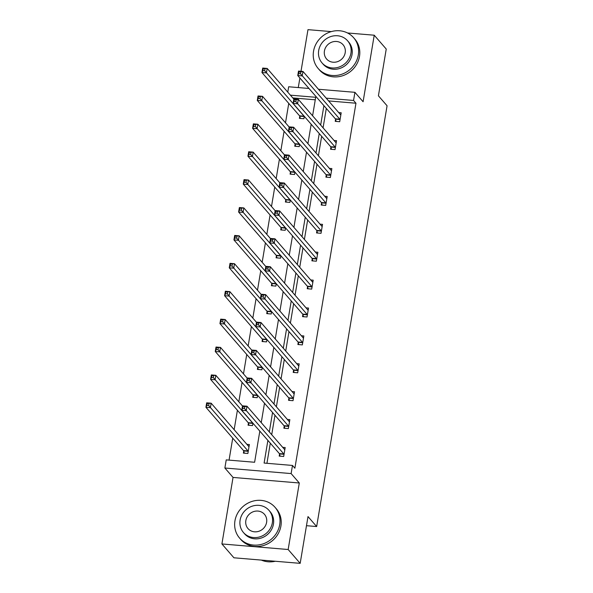 <?xml version="1.0" encoding="UTF-8"?>
<svg xmlns="http://www.w3.org/2000/svg" width="593" height="593" viewBox="0 0 593 593"><rect width="100%" height="100%" fill="white"/><g stroke="black" fill="none" stroke-linecap="round" stroke-linejoin="round"><path stroke-width="0.89" d="M318.463 89.261L354.918 92.323L363.094 101.737L374.227 35.209L386.243 49.049L378.416 95.807L387.073 105.776L316.655 526.547L308.004 516.585L300.177 563.35L233.924 557.791L221.908 543.951L288.161 549.511L299.295 482.991L291.119 473.577L224.873 468.018L226.229 459.886L254.612 462.266L259.823 431.118M300.177 563.35L288.161 549.511M374.227 35.209L347.513 32.971M331.294 31.607L307.975 29.65L301.007 71.279M299.295 482.991L233.042 477.432L221.908 543.951M233.042 477.432L224.873 468.018M288.754 103.397L285.507 122.818M284.084 131.29L280.837 150.711M279.414 159.191L276.168 178.612M274.752 187.084L271.498 206.505M270.082 214.985L266.828 234.405M265.412 242.878L262.165 262.299M260.742 270.779L257.495 290.199M256.072 298.672L252.826 318.093M251.41 326.573L248.156 345.986M246.74 354.466L243.486 373.886M242.07 382.366L238.823 401.78M237.4 410.26L234.153 429.68M232.73 438.16L229.061 460.124M287.768 92.152L288.672 86.763L308.99 88.468M299.888 77.987L298.279 87.571M306.477 525.695L316.655 526.547M330.894 147.242L330.56 149.243L335.038 149.614L336.535 140.674L334.037 140.467M321.554 203.036L321.221 205.037L325.698 205.408L327.195 196.468L324.697 196.261M312.222 258.83L311.888 260.831L316.365 261.202L317.863 252.262L315.365 252.055M302.882 314.624L302.549 316.625L307.026 316.996L308.523 308.056L306.025 307.849M293.55 370.417L293.216 372.419L297.686 372.789L299.183 363.85L296.685 363.642M284.21 426.211L283.877 428.213L288.354 428.583L289.851 419.644L287.353 419.436M326.313 108.415L323.066 127.836M321.651 136.316L318.397 155.737M316.981 164.209L313.727 183.63M312.311 192.11L309.064 211.523M307.641 220.003L304.394 239.424M302.971 247.904L299.724 267.317M298.309 275.797L295.055 295.218M293.639 303.698L290.385 323.111M288.969 331.591L285.722 351.012M284.299 359.491L281.052 378.905M279.629 387.385L276.382 406.805M274.967 415.278L271.713 434.699M270.297 443.179L266.932 463.296M267.895 440.414L264.1 463.059L292.482 465.446L294.884 468.211L355.963 103.226L328.596 100.929M279.54 454.105L279.207 456.106L283.684 456.484L285.181 447.537L282.683 447.33M288.88 398.311L288.546 400.312L293.024 400.69L294.521 391.751L292.023 391.536M298.22 342.517L297.879 344.518L302.356 344.896L303.853 335.957L301.355 335.742M307.552 286.723L307.218 288.724L311.696 289.102L313.193 280.163L310.695 279.948M316.892 230.929L316.558 232.93L321.028 233.308L322.525 224.369L320.027 224.154M326.224 175.135L325.891 177.137L330.368 177.515L331.865 168.575L329.367 168.36M335.564 119.341L335.23 121.343L339.707 121.721L341.197 112.781L338.707 112.566M292.482 465.446L291.119 473.577M354.918 92.323L353.561 100.462L326.194 98.164M355.963 103.226L353.561 100.462M323.911 105.65L320.665 125.071M319.242 133.544L315.995 152.964M314.579 161.444L311.325 180.865M309.909 189.337L306.655 208.758M305.239 217.238L301.993 236.659M300.569 245.131L297.323 264.552M295.9 273.032L292.653 292.453M291.237 300.925L287.983 320.346M286.567 328.826L283.313 348.247M281.897 356.719L278.651 376.14M277.227 384.62L273.981 404.041M272.558 412.513L269.311 431.934M312.593 115.776L315.691 97.282L290.377 95.162M261.239 422.646L264.493 403.225M265.909 394.745L269.163 375.325M270.578 366.852L273.825 347.431M275.248 338.951L278.495 319.531M279.918 311.058L283.165 291.637M284.581 283.157L287.835 263.737M289.251 255.264L292.505 235.844M293.92 227.364L297.167 207.943M298.59 199.47L301.837 180.05M303.26 171.57L306.507 152.149M307.923 143.676L311.177 124.256M315.268 99.809L292.786 97.927M304.291 116.332L303.89 118.711L299.413 118.341L299.754 116.339M299.621 144.225L299.228 146.612L294.751 146.234L295.084 144.232M294.958 172.126L294.558 174.505L290.081 174.134L290.414 172.133M290.288 200.019L289.888 202.406L285.411 202.028L285.744 200.026M285.618 227.92L285.218 230.299L280.741 229.928L281.075 227.927M280.949 255.813L280.548 258.2L276.079 257.822L276.412 255.82M276.279 283.713L275.886 286.093L271.409 285.722L271.742 283.721M271.616 311.607L271.216 313.993L266.739 313.615L267.072 311.614M266.946 339.507L266.546 341.887L262.069 341.516L262.402 339.515M262.276 367.401L261.876 369.787L257.399 369.409L257.74 367.408M257.607 395.301L257.206 397.681L252.737 397.31L253.07 395.309M252.944 423.194L252.544 425.581L248.067 425.203L248.4 423.202M246.873 444.327L249.371 444.535L247.874 453.475L243.397 453.104L243.73 451.103M284.017 448.871L284.944 448.945M280.133 456.18L279.488 453.919A1.875 0.549 94.8 0 0 279.333 453.586L241.744 410.304L242.493 405.827L246.97 406.205L284.558 449.487A1.875 0.549 94.8 0 0 284.699 449.568A1.875 0.549 94.8 0 0 284.759 449.568L284.848 449.538M244.776 406.716L246.97 406.205L246.221 410.675L241.744 410.304L242.685 408.355L244.472 408.503L244.776 406.716L242.982 406.568L242.685 408.355M284.017 454.483L283.965 454.297A1.875 0.549 94.8 0 0 283.81 453.956L244.472 408.503M242.493 405.827L242.982 406.568M249.134 445.943L248.208 445.862M249.038 446.536L248.949 446.559A1.875 0.549 -85.2 0 1 248.89 446.566A1.875 0.549 -85.2 0 1 248.749 446.485L211.152 403.203L210.404 407.673L205.927 407.295L243.523 450.576A1.875 0.549 -85.2 0 1 243.679 450.917L244.316 453.178M206.875 405.345L205.927 407.295L206.675 402.825L211.152 403.203L207.172 403.559L206.875 405.345L208.662 405.501L208.966 403.707M208.662 405.501L248 450.954A1.875 0.549 -85.2 0 1 248.156 451.288L248.208 451.473M207.172 403.559L206.675 402.825M261.32 560.088A23.475 21.615 -41 0 0 275.271 561.26M234.954 520.839A23.475 21.615 -41 0 0 239.609 538.11A23.475 21.615 -41 0 0 263.047 543.892A23.475 21.615 -41 0 0 279.718 524.597A23.475 21.615 -41 0 0 275.056 507.326A23.475 21.615 -41 0 0 251.625 501.545A23.475 21.615 -41 0 0 234.954 520.839M239.609 538.11L240.81 539.497A23.475 21.615 -41 0 0 264.248 545.278A23.475 21.615 -41 0 0 280.919 525.984A23.475 21.615 -41 0 0 276.256 508.712L275.056 507.326M268.992 510.365L270.097 511.633A16.901 15.559 139 0 1 273.447 524.071A16.901 15.559 139 0 1 261.446 537.97A16.901 15.559 139 0 1 244.575 533.804L243.464 532.529A16.901 15.559 -41 0 0 260.342 536.695A16.901 15.559 -41 0 0 272.343 522.796A16.901 15.559 -41 0 0 268.992 510.365A16.901 15.559 -41 0 0 252.114 506.2A16.901 15.559 -41 0 0 240.113 520.091A16.901 15.559 -41 0 0 243.464 532.529M266.613 522.314A10.889 10.029 -41 0 0 264.448 514.301A10.889 10.029 -41 0 0 253.574 511.618A10.889 10.029 -41 0 0 245.843 520.572A10.889 10.029 -41 0 0 248.007 528.585A10.889 10.029 -41 0 0 258.882 531.269A10.889 10.029 -41 0 0 266.613 522.314M313.534 51.243A23.475 21.615 -41 0 0 318.196 68.514A23.475 21.615 -41 0 0 341.627 74.295A23.475 21.615 -41 0 0 358.298 55.001A23.475 21.615 -41 0 0 353.643 37.73A23.475 21.615 -41 0 0 330.205 31.948A23.475 21.615 -41 0 0 313.534 51.243M318.196 68.514L319.397 69.9A23.475 21.615 -41 0 0 342.828 75.682A23.475 21.615 -41 0 0 359.499 56.387A23.475 21.615 -41 0 0 354.844 39.116L353.643 37.73M347.572 40.769L348.677 42.044A16.901 15.559 139 0 1 352.034 54.474A16.901 15.559 139 0 1 340.026 68.373A16.901 15.559 139 0 1 323.155 64.207L322.051 62.932A16.901 15.559 -41 0 0 338.922 67.098A16.901 15.559 -41 0 0 350.93 53.2A16.901 15.559 -41 0 0 347.572 40.769A16.901 15.559 -41 0 0 330.701 36.603A16.901 15.559 -41 0 0 318.693 50.494A16.901 15.559 -41 0 0 322.051 62.932M345.2 52.725A10.889 10.029 -41 0 0 343.036 44.705A10.889 10.029 -41 0 0 332.162 42.021A10.889 10.029 -41 0 0 324.423 50.976A10.889 10.029 -41 0 0 326.587 58.989A10.889 10.029 -41 0 0 337.461 61.672A10.889 10.029 -41 0 0 345.2 52.725M288.687 420.971L289.614 421.052M284.803 428.287L284.158 426.019A1.875 0.549 94.8 0 0 284.003 425.685L246.406 382.403L247.155 377.934L251.632 378.312L289.228 421.593A1.875 0.549 94.8 0 0 289.369 421.675A1.875 0.549 94.8 0 0 289.428 421.667L289.517 421.645M249.445 378.816L251.632 378.312L250.883 382.781L246.406 382.403L247.355 380.454L249.142 380.61L249.445 378.816L247.652 378.668L247.355 380.454M288.687 426.582L288.635 426.397A1.875 0.549 94.8 0 0 288.48 426.063L249.142 380.61M247.155 377.934L247.652 378.668M293.357 393.077L294.284 393.152M289.466 400.394L288.828 398.125A1.875 0.549 94.8 0 0 288.672 397.792L251.076 354.51L251.825 350.04L256.302 350.411L293.891 393.693A1.875 0.549 94.8 0 0 294.039 393.774A1.875 0.549 94.8 0 0 294.098 393.774L294.18 393.745M254.108 350.923L256.302 350.411L255.553 354.881L251.076 354.51L252.018 352.561L253.811 352.709L254.108 350.923L252.321 350.774L252.018 352.561M293.357 398.689L293.305 398.503A1.875 0.549 94.8 0 0 293.142 398.162L253.811 352.709M251.825 350.04L252.321 350.774M242.463 405.983L215.822 375.302L215.074 379.772L210.597 379.401L248.193 422.683A1.875 0.549 -85.2 0 1 248.348 423.017L248.986 425.285M211.538 377.452L210.597 379.401L211.345 374.932L215.822 375.302L211.842 375.666L211.538 377.452L213.332 377.6L213.628 375.814M213.332 377.6L252.662 423.054A1.875 0.549 -85.2 0 1 252.826 423.395L252.877 423.58M211.842 375.666L211.345 374.932M247.133 378.082L220.492 347.409L219.744 351.879L215.266 351.501L252.855 394.782A1.875 0.549 -85.2 0 1 253.018 395.123L253.656 397.384M216.208 349.551L215.266 351.501L216.015 347.031L220.492 347.409L216.512 347.765L216.208 349.551L218.002 349.707L218.298 347.913M218.002 349.707L257.332 395.16A1.875 0.549 -85.2 0 1 257.495 395.494L257.547 395.679M216.512 347.765L216.015 347.031M298.027 365.177L298.954 365.258M294.135 372.493L293.498 370.232A1.875 0.549 94.8 0 0 293.335 369.891L255.746 326.61L256.495 322.14L260.972 322.518L298.561 365.799A1.875 0.549 94.8 0 0 298.702 365.881A1.875 0.549 94.8 0 0 298.761 365.874L298.85 365.851M258.778 323.022L260.972 322.518L260.223 326.988L255.746 326.61L256.687 324.66L258.481 324.816L258.778 323.022L256.991 322.874L256.687 324.66M298.027 370.788L297.975 370.603A1.875 0.549 94.8 0 0 297.812 370.269L258.481 324.816M256.495 322.14L256.991 322.874M251.803 350.189L225.162 319.508L224.413 323.978L219.936 323.608L257.525 366.889A1.875 0.549 -85.2 0 1 257.681 367.223L258.326 369.491M220.878 321.658L219.936 323.608L220.685 319.138L225.162 319.508L221.174 319.872L220.878 321.658L222.671 321.806L222.968 320.02M222.671 321.806L262.002 367.26A1.875 0.549 -85.2 0 1 262.158 367.601L262.21 367.786M221.174 319.872L220.685 319.138M302.689 337.284L303.616 337.358M298.805 344.6L298.16 342.331A1.875 0.549 94.8 0 0 298.005 341.998L260.416 298.716L261.165 294.247L265.642 294.617L303.231 337.899A1.875 0.549 94.8 0 0 303.371 337.988A1.875 0.549 94.8 0 0 303.431 337.98L303.52 337.951M263.448 295.129L265.642 294.617L264.893 299.087L260.416 298.716L261.357 296.767L263.151 296.915L263.448 295.129L261.654 294.98L261.357 296.767M302.689 342.895L302.638 342.71A1.875 0.549 94.8 0 0 302.482 342.369L263.151 296.915M261.165 294.247L261.654 294.98M256.472 322.288L229.825 291.615L229.083 296.085L224.606 295.707L262.195 338.988A1.875 0.549 -85.2 0 1 262.351 339.329L262.995 341.59M225.548 293.757L224.606 295.707L225.355 291.237L229.825 291.615L225.844 291.971L225.548 293.757L227.334 293.913L227.638 292.119M227.334 293.913L266.672 339.366A1.875 0.549 -85.2 0 1 266.828 339.7L266.88 339.885M225.844 291.971L225.355 291.237M307.359 309.383L308.286 309.464M303.475 316.699L302.83 314.438A1.875 0.549 94.8 0 0 302.675 314.097L265.086 270.816L265.834 266.346L270.304 266.724L307.9 310.006A1.875 0.549 94.8 0 0 308.041 310.087A1.875 0.549 94.8 0 0 308.101 310.08L308.19 310.057M268.118 267.228L270.304 266.724L269.563 271.194L265.086 270.816L266.027 268.866L267.814 269.022L268.118 267.228L266.324 267.08L266.027 268.866M307.359 314.994L307.307 314.809A1.875 0.549 94.8 0 0 307.152 314.475L267.814 269.022M265.834 266.346L266.324 267.08M261.135 294.395L234.494 263.715L233.746 268.184L229.269 267.814L266.865 311.095A1.875 0.549 -85.2 0 1 267.02 311.429L267.658 313.697M230.217 265.864L229.269 267.814L230.017 263.344L234.494 263.715L230.514 264.078L230.217 265.864L232.004 266.012L232.3 264.226M232.004 266.012L271.342 311.466A1.875 0.549 -85.2 0 1 271.498 311.807L271.55 311.992M230.514 264.078L230.017 263.344M312.029 281.49L312.956 281.564M308.138 288.806L307.5 286.538A1.875 0.549 94.8 0 0 307.344 286.204L269.748 242.922L270.497 238.453L274.974 238.823L312.57 282.105A1.875 0.549 94.8 0 0 312.711 282.194A1.875 0.549 94.8 0 0 312.77 282.186L312.859 282.157M272.787 239.335L274.974 238.823L274.225 243.293L269.748 242.922L270.697 240.973L272.483 241.121L272.787 239.335L270.994 239.187L270.697 240.973M312.029 287.101L311.977 286.916A1.875 0.549 94.8 0 0 311.822 286.575L272.483 241.121M270.497 238.453L270.994 239.187M265.805 266.494L239.164 235.821L238.416 240.291L233.939 239.913L271.527 283.195A1.875 0.549 -85.2 0 1 271.69 283.536L272.328 285.796M234.88 237.963L233.939 239.913L234.687 235.443L239.164 235.821L235.184 236.177L234.88 237.963L236.674 238.119L236.97 236.325M236.674 238.119L276.004 283.573A1.875 0.549 -85.2 0 1 276.168 283.906L276.219 284.091M235.184 236.177L234.687 235.443M316.699 253.589L317.626 253.671M312.808 260.905L312.17 258.644A1.875 0.549 94.8 0 0 312.007 258.303L274.418 215.022L275.167 210.552L279.644 210.93L317.233 254.212A1.875 0.549 94.8 0 0 317.381 254.293A1.875 0.549 94.8 0 0 317.433 254.286L317.522 254.264M277.45 211.434L279.644 210.93L278.895 215.4L274.418 215.022L275.36 213.072L277.153 213.228L277.45 211.434L275.663 211.286L275.36 213.072M316.699 259.2L316.647 259.015A1.875 0.549 94.8 0 0 316.484 258.681L277.153 213.228M275.167 210.552L275.663 211.286M270.475 238.601L243.834 207.921L243.086 212.39L238.608 212.02L276.197 255.301A1.875 0.549 -85.2 0 1 276.36 255.635L276.998 257.903M239.55 210.07L238.608 212.02L239.357 207.55L243.834 207.921L239.854 208.284L239.55 210.07L241.344 210.219L241.64 208.432M241.344 210.219L280.674 255.672A1.875 0.549 -85.2 0 1 280.83 256.013L280.889 256.198M239.854 208.284L239.357 207.55M321.369 225.696L322.296 225.77M317.477 233.012L316.84 230.744A1.875 0.549 94.8 0 0 316.677 230.41L279.088 187.129L279.837 182.659L284.314 183.029L321.903 226.311A1.875 0.549 94.8 0 0 322.043 226.4A1.875 0.549 94.8 0 0 322.103 226.393L322.192 226.37M282.12 183.541L284.314 183.029L283.565 187.499L279.088 187.129L280.029 185.179L281.823 185.327L282.12 183.541L280.333 183.393L280.029 185.179M321.369 231.307L321.31 231.122A1.875 0.549 94.8 0 0 321.154 230.781L281.823 185.327M279.837 182.659L280.333 183.393M275.145 210.7L248.504 180.027L247.755 184.497L243.278 184.119L280.867 227.401A1.875 0.549 -85.2 0 1 281.023 227.742L281.668 230.002M244.22 182.17L243.278 184.119L244.027 179.649L248.504 180.027L244.516 180.383L244.22 182.17L246.006 182.325L246.31 180.539M246.006 182.325L285.344 227.779A1.875 0.549 -85.2 0 1 285.5 228.112L285.552 228.305M244.516 180.383L244.027 179.649M326.031 197.795L326.958 197.877M322.147 205.111L321.502 202.85A1.875 0.549 94.8 0 0 321.347 202.509L283.758 159.228L284.507 154.758L288.984 155.136L326.573 198.418A1.875 0.549 94.8 0 0 326.713 198.499A1.875 0.549 94.8 0 0 326.773 198.492L326.862 198.47M286.79 155.648L288.984 155.136L288.235 159.606L283.758 159.228L284.699 157.278L286.493 157.434L286.79 155.648L284.996 155.492L284.699 157.278M326.031 203.414L325.98 203.221A1.875 0.549 94.8 0 0 325.824 202.888L286.493 157.434M284.507 154.758L284.996 155.492M279.814 182.807L253.167 152.127L252.418 156.596L247.948 156.226L285.537 199.507A1.875 0.549 -85.2 0 1 285.693 199.841L286.337 202.109M248.89 154.276L247.948 156.226L248.697 151.756L253.167 152.127L249.186 152.49L248.89 154.276L250.676 154.425L250.98 152.638M250.676 154.425L290.014 199.885A1.875 0.549 -85.2 0 1 290.17 200.219L290.222 200.404M249.186 152.49L248.697 151.756M330.701 169.902L331.628 169.976M326.817 177.218L326.172 174.95A1.875 0.549 94.8 0 0 326.017 174.616L288.428 131.335L289.176 126.865L293.646 127.236L331.242 170.517A1.875 0.549 94.8 0 0 331.383 170.606A1.875 0.549 94.8 0 0 331.443 170.599L331.531 170.576M291.459 127.747L293.646 127.236L292.905 131.705L288.428 131.335L289.369 129.385L291.156 129.533L291.459 127.747L289.666 127.599L289.369 129.385M330.701 175.513L330.649 175.328A1.875 0.549 94.8 0 0 330.494 174.994L291.156 129.533M289.176 126.865L289.666 127.599M284.477 154.906L257.836 124.233L257.088 128.703L252.611 128.325L290.207 171.607A1.875 0.549 -85.2 0 1 290.362 171.948L291 174.209M253.559 126.383L252.611 128.325L253.359 123.855L257.836 124.233L253.856 124.589L253.559 126.383L255.346 126.531L255.642 124.745M255.346 126.531L294.684 171.985A1.875 0.549 -85.2 0 1 294.84 172.318L294.891 172.511M253.856 124.589L253.359 123.855M335.371 142.001L336.298 142.083M331.48 149.317L330.842 147.057A1.875 0.549 94.8 0 0 330.686 146.716L293.09 103.434L293.839 98.964L298.316 99.342L335.905 142.624A1.875 0.549 94.8 0 0 336.053 142.705A1.875 0.549 94.8 0 0 336.112 142.698L336.201 142.676M296.122 99.854L298.316 99.342L297.567 103.812L293.09 103.434L294.039 101.492L295.825 101.64L296.122 99.854L294.336 99.698L294.039 101.492M335.371 147.62L335.319 147.427A1.875 0.549 94.8 0 0 335.164 147.094L295.825 101.64M293.839 98.964L294.336 99.698M289.147 127.013L262.506 96.333L261.758 100.81L257.28 100.432L294.869 143.714A1.875 0.549 -85.2 0 1 295.032 144.047L295.67 146.315M258.222 98.482L257.28 100.432L258.029 95.962L262.506 96.333L258.526 96.696L258.222 98.482L260.016 98.631L260.312 96.844M260.016 98.631L299.346 144.092A1.875 0.549 -85.2 0 1 299.509 144.425L299.561 144.61M258.526 96.696L258.029 95.962M340.041 114.108L340.968 114.182M336.149 121.424L335.512 119.156A1.875 0.549 94.8 0 0 335.349 118.822L297.76 75.541L298.509 71.071L302.986 71.442L340.575 114.723A1.875 0.549 94.8 0 0 340.716 114.812A1.875 0.549 94.8 0 0 340.775 114.805L340.864 114.783M300.792 71.953L302.986 71.442L302.237 75.919L297.76 75.541L298.702 73.591L300.495 73.74L300.792 71.953L299.005 71.805L298.702 73.591M340.041 119.719L339.989 119.534A1.875 0.549 94.8 0 0 339.826 119.2L300.495 73.74M298.509 71.071L299.005 71.805M293.817 99.113L267.176 68.44L266.427 72.909L261.95 72.531L299.539 115.813A1.875 0.549 -85.2 0 1 299.702 116.154L300.34 118.415M262.892 70.589L261.95 72.531L262.699 68.062L267.176 68.44L263.188 68.795L262.892 70.589L264.686 70.737L264.982 68.951M264.686 70.737L304.016 116.191A1.875 0.549 -85.2 0 1 304.172 116.524L304.231 116.717M263.188 68.795L262.699 68.062M283.965 454.297L279.488 453.919M283.81 453.956L279.333 453.586M243.523 450.576L248 450.954M243.679 450.917L248.156 451.288M288.635 426.397L284.158 426.019M288.48 426.063L284.003 425.685M293.305 398.503L288.828 398.125M293.142 398.162L288.672 397.792M248.193 422.683L252.662 423.054M248.348 423.017L252.826 423.395M252.855 394.782L257.332 395.16M253.018 395.123L257.495 395.494M297.975 370.603L293.498 370.232M297.812 370.269L293.335 369.891M257.525 366.889L262.002 367.26M257.681 367.223L262.158 367.601M302.638 342.71L298.16 342.331M302.482 342.369L298.005 341.998M262.195 338.988L266.672 339.366M262.351 339.329L266.828 339.7M307.307 314.809L302.83 314.438M307.152 314.475L302.675 314.097M266.865 311.095L271.342 311.466M267.02 311.429L271.498 311.807M311.977 286.916L307.5 286.538M311.822 286.575L307.344 286.204M271.527 283.195L276.004 283.573M271.69 283.536L276.168 283.906M316.647 259.015L312.17 258.644M316.484 258.681L312.007 258.303M276.197 255.301L280.674 255.672M276.36 255.635L280.83 256.013M321.31 231.122L316.84 230.744M321.154 230.781L316.677 230.41M280.867 227.401L285.344 227.779M281.023 227.742L285.5 228.112M325.98 203.221L321.502 202.85M325.824 202.888L321.347 202.509M285.537 199.507L290.014 199.885M285.693 199.841L290.17 200.219M330.649 175.328L326.172 174.95M330.494 174.994L326.017 174.616M290.207 171.607L294.684 171.985M290.362 171.948L294.84 172.318M335.319 147.427L330.842 147.057M335.164 147.094L330.686 146.716M294.869 143.714L299.346 144.092M295.032 144.047L299.509 144.425M339.989 119.534L335.512 119.156M339.826 119.2L335.349 118.822M299.539 115.813L304.016 116.191M299.702 116.154L304.172 116.524"/></g></svg>
